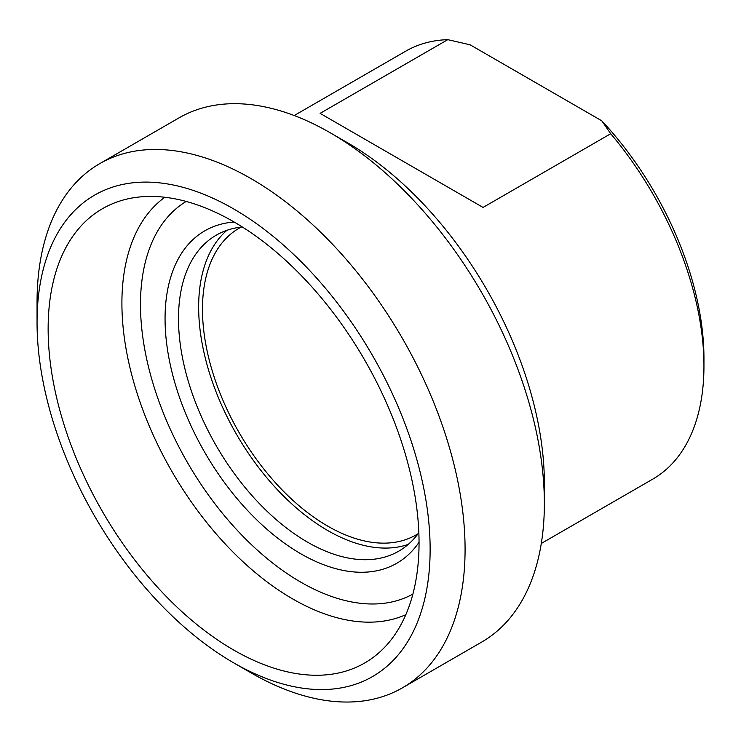 <?xml version="1.0" encoding="UTF-8"?>
<svg xmlns="http://www.w3.org/2000/svg" width="741" height="741" viewBox="0 0 741 741"><rect width="100%" height="100%" fill="white"/><g stroke="black" fill="none" stroke-linecap="round" stroke-linejoin="round"><path stroke-width="1.11" d="M483.049 207.434L320.112 113.364L447.777 39.653L470.127 44.803L601.803 120.82L610.714 133.723L483.049 207.434M610.714 133.723A247.068 142.643 60 0 1 703.95 366.008A247.068 142.643 60 0 1 652.784 479.112L541.291 543.477M294.223 115.54L405.716 51.175A247.068 142.643 60 0 1 447.777 39.653M703.95 366.008L703.95 358.246A237.565 137.159 -120 0 0 601.803 120.82M241.14 227.098A177.043 102.221 -120 0 0 239.139 228.2A177.043 102.221 -120 0 0 212 370.074A177.043 102.221 -120 0 0 327.661 526.082A177.043 102.221 -120 0 0 416.183 534.854A177.043 102.221 -120 0 0 418.137 533.677M544.366 503.537L544.366 483.364A277.949 160.473 -120 0 0 347.825 142.939L330.356 132.852A302.661 174.737 60 0 1 544.366 503.537A302.661 174.737 60 0 1 481.678 642.086L402.391 687.861A302.661 174.737 -120 0 0 465.079 549.313A302.661 174.737 -120 0 0 332.959 244.725A302.661 174.737 -120 0 0 99.739 163.641A302.661 174.737 -120 0 0 37.05 302.189L37.05 322.363A277.949 160.473 60 0 1 233.591 208.888A277.949 160.473 60 0 1 430.132 549.313A277.949 160.473 60 0 1 233.591 662.787A277.949 160.473 60 0 1 37.05 322.363M418.841 532.705A182.453 105.342 60 0 1 398.732 551.174A182.453 105.342 60 0 1 216.279 445.832A182.453 105.342 60 0 1 216.279 235.156A182.453 105.342 60 0 1 242.326 226.968M234.175 222.031A191.956 110.826 -120 0 0 204.812 452.455A191.956 110.826 -120 0 0 419.045 542.245M408.254 544.385A182.453 105.342 60 0 1 236.435 434.198A182.453 105.342 60 0 1 226.922 230.303M48.137 328.763A262.277 151.423 -120 0 0 178.062 608.102A262.277 151.423 -120 0 0 385.792 646.069A262.277 151.423 -120 0 0 364.729 360.126A262.277 151.423 -120 0 0 127.628 198.912A262.277 151.423 -120 0 0 48.137 328.763M233.591 662.787L251.06 672.874A302.661 174.737 -120 0 0 402.391 687.861M99.739 163.641L179.026 117.865A302.661 174.737 60 0 1 330.356 132.852M412.894 594.078A226.7 130.888 60 0 1 187.436 462.486A226.7 130.888 60 0 1 186.204 201.441M164.817 197.254A241.455 139.401 -120 0 0 121.904 303.18A241.455 139.401 -120 0 0 222.541 541.05A241.455 139.401 -120 0 0 405.818 614.697"/></g></svg>
